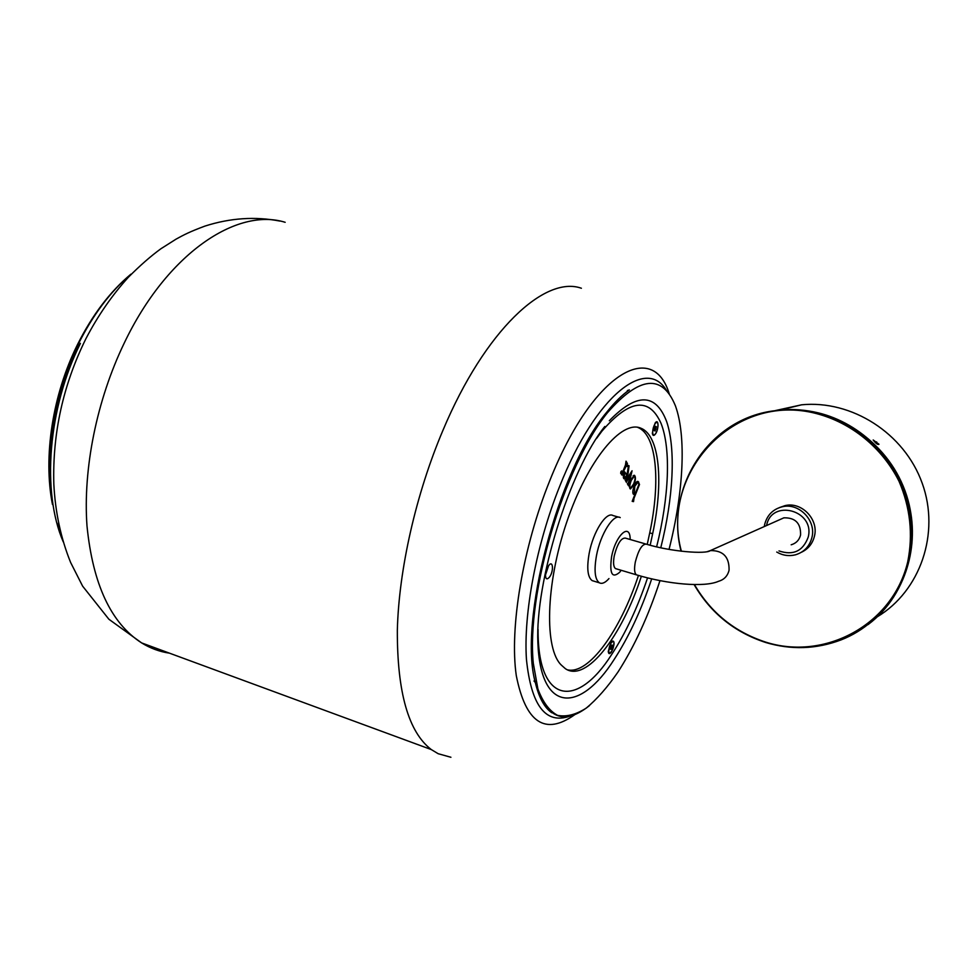 <?xml version="1.0" encoding="UTF-8"?>
<svg xmlns="http://www.w3.org/2000/svg" width="978" height="978" viewBox="0 0 978 978"><rect width="100%" height="100%" fill="white"/><g stroke="black" fill="none" stroke-linecap="round" stroke-linejoin="round"><path stroke-width="1.47" d="M877.327 616.776C920.2 591.079 940.384 533.291 922.205 483.23C904.32 433.071 851.557 399.806 801.605 404.806L775.468 410.552M868.598 624.184C908.391 594.196 923.782 535.333 903.171 486.115C882.779 436.799 830.004 405.124 780.358 409.99L764.27 412.667M873.183 439.99C875.872 443.511 877.804 444.929 878.977 444.256L873.183 439.99M877.841 443.425L874.32 440.834L877.841 443.425M875.946 442.655L876.655 441.909M791.178 544.795C796.092 543.352 799.234 540.101 800.566 535.039C800.945 523.303 795.371 517.57 783.867 517.827L779.148 519.929M616.299 568.829L615.541 568.609C613.45 567.02 613.023 562.753 614.257 555.81C617.338 543.866 621.018 537.949 625.284 538.083L645.529 543.939M778.989 550.92C793.256 555.724 802.999 551.127 808.207 537.142C815.249 510.284 771.483 498.499 766.581 525.528M764.295 526.555L764.649 524.501C767.119 515.027 773.06 509.098 782.449 506.726C799.038 502.582 816.434 520.589 811.923 537.497C809.564 546.396 804.075 552.167 795.469 554.807C788.965 556.421 782.718 555.504 776.752 552.044M801.459 552.24C808.231 549.013 812.559 543.67 814.429 536.225C818.928 519.391 801.605 501.469 785.09 505.614L779.503 507.545M630.199 539.501L630.187 539.22C630.015 522.02 615.492 535.345 611.568 556.861C609.367 573.634 612.057 578.78 619.636 572.301L621.177 570.284M608.964 578.573C605.26 582.778 602.057 584.196 599.367 582.815C594.869 579.416 593.915 570.321 596.494 555.528C600.48 533.951 613.573 513.352 620.223 517.594M618.768 517.179L612.998 515.54C606.262 511.274 593.108 531.812 589.172 553.352C586.604 568.12 587.607 577.203 592.155 580.626L593.903 581.152M620.822 473.584L622.228 473.034L621.519 474.782L622.888 475.222L623.512 471.408L627.448 463.56L626.03 461.164L625.48 464.941L622.375 472.667L621.58 472.79L621.641 470.895L620.822 473.584M628.634 485.809L632.069 470.773L627.974 477.081C626.336 479.892 625.419 480.931 625.223 480.222L626.421 482.337L631.165 472.24L629.453 478.731C628.524 482.753 627.827 484.416 627.338 483.694L628.512 485.773M629.074 465.821L626.727 466.31L628.316 466.689L627.032 474.795L624.551 471.751C623.279 475.394 623.023 477.631 623.768 478.462L624.172 478.841C625.162 479.281 626.433 477.692 627.998 474.085L629.074 465.821L628.023 465.308M630.834 479.562C629.16 484.489 629.001 487.631 630.37 488.976L634.001 484.844C635.7 479.966 635.871 476.799 634.502 475.345L630.834 479.562M633.536 501.628L633.988 498.328L639.502 484.477L638.121 481.518C637.081 480.944 635.773 482.435 634.184 486.017C632.754 490.002 632.448 492.667 633.255 494.024L635.028 494.159L632.179 501.335L633.279 501.567M632.693 501.335L632.497 500.516M633.487 494.318L634.196 493.963M638.842 484.293L639.502 484.477M632.949 493.193L633.646 493.817M638.096 482.081L634.795 486.237L634.245 493.976L635.162 493.829L638.854 484.538L638.451 482.435L636.702 481.885M630.113 488.804L631.03 488.242M634.319 475.919L633.952 475.308M634.502 475.968L631.299 480.332C629.734 484.501 629.416 487.178 630.37 488.364L633.561 484.098C635.125 480.076 635.443 477.362 634.502 475.968L633.059 475.846M628.634 467.741L628.243 465.601M624.93 472.46L624.526 471.787M626.984 466.005L627.619 466.176M624.343 472.288L624.979 472.472L623.866 478.046M624.257 478.303L626.849 475.21L624.979 472.472M627.778 484.575L627.937 483.548M620.663 473.291L622.228 473.034M620.859 472.594L621.58 472.79M620.749 472.57L621.006 471.482M626.018 463.425L626.177 462.594M626.617 463.34L627.448 463.56M622.069 474.782L621.91 473.804M621.58 474.636L622.216 474.819M655.113 423.046L655.162 422.973C658.842 417.899 658.964 429.538 655.297 434.208C653.683 436.127 652.693 435.76 652.326 433.107L655.113 423.046M548.597 565.675L548.682 565.565C553.157 559.465 553.915 571.421 549.453 577.142C546.971 579.917 545.638 579.221 545.467 575.015L548.597 565.675M547.509 567.472L545.968 573.389M611.005 642.301L611.715 641.397C614.93 640.688 614.832 644.209 611.421 651.959C609.612 654.368 608.56 654.172 608.279 651.409L611.005 642.301M641.36 576.274C621.886 636.311 586.079 683.023 565.37 668.671L561.555 665.297C544.196 649.416 545.541 584.331 566.702 522.215C587.668 459.978 621.776 419.305 641.006 428.266L637.876 427.459C656.715 434.88 660.737 481.457 649.734 532.876L647.228 544.428M638.438 575.443C620.468 630.394 588.805 674.881 567.484 669.844M641.006 428.266C659.759 435.662 663.695 482.252 652.656 533.719L649.734 532.876M650.162 545.223L652.656 533.719M612.118 641.018L613.084 641.152M608.805 652.314C608.878 646.324 610.406 642.632 613.402 641.25L613.927 642.081C613.842 648.084 612.301 651.776 609.318 653.133L608.805 652.314M610.541 647.106L610.345 649.221L611.177 649.306L612.375 645.162L611.556 645.064L610.541 647.106M610.688 646.8L612.191 647.277M610.37 649.05L611.177 649.306M657.326 429.709C656.152 433.34 654.905 435.076 653.597 434.929C652.448 434 652.375 431.579 653.365 427.643C654.551 424.012 655.798 422.276 657.094 422.41C658.255 423.34 658.328 425.772 657.326 429.709M655.126 431.017L656.372 426.75L655.59 426.335L654.575 428.266L654.343 430.613L655.126 431.017M655.773 422.3L656.898 422.362M654.526 428.67L656.14 429.085M655.492 426.518L656.372 426.75M581.397 288.253C545.052 275.221 485.125 329.843 442.985 430.222C415.907 494.037 398.804 569.795 397.337 630.37C397.154 692.351 408.474 732.082 431.298 749.576L438.168 753.708L450.919 757.278M868.036 624.612C902.743 598.524 919.895 550.516 909.295 505.467C898.696 460.43 861.459 423.229 818.048 412.814C805.42 409.806 792.816 408.877 780.212 410.026L763.463 412.875M694.417 584.551C710.92 612.778 734.661 631.971 765.64 642.106C824.576 660.994 892.78 624.979 907.731 561.837C913.183 534.453 910.286 507.594 899.002 481.237C882.229 447.765 851.532 422.851 816.691 413.645C734.344 391.628 659.857 472.985 681.373 551.225M681.091 551.189C664.27 486.225 710.835 415.418 779.026 410.32C791.654 409.159 804.283 410.088 816.936 413.119C865.628 424.66 905.824 470.222 910.995 521.592C916.349 572.974 886.202 622.363 841.153 639.869C816.373 649.233 791.214 650.101 765.688 642.46M765.615 642.436C734.502 632.24 710.664 612.937 694.123 584.538M783.867 517.827L710.358 550.59C706.055 554.379 671.104 551.726 646.213 544.135C642.057 544.049 638.438 550.015 635.321 562.02C634.05 569.013 634.429 573.279 636.446 574.844C667.791 584.257 704.441 587.668 718.659 581.25C724.136 579.661 727.595 576.005 729.062 570.284C729.392 556.983 723.17 550.418 710.358 550.59L707.29 551.641M637.888 481.861L638.695 482.093M633.035 493.377L633.854 493.597M634.172 486.066L634.795 486.237M633.328 484.66L634.001 484.844M630.614 480.137L631.299 480.332M627.387 473.914L627.998 474.085M551.8 712.766C544.391 707.632 538.902 697.558 535.333 682.546C518.23 621.971 558.022 469.905 606.715 412.239C614.539 402.349 622.094 394.904 629.38 389.892L627.363 390.552M669.05 549.379C683.439 492.802 686.617 436.628 675.407 405.797C662.253 373.767 639.612 376.053 607.497 412.655C564.11 465.98 526.225 593.695 533.303 663.316L537.888 688.928C542.863 702.216 549.416 711.018 557.558 715.346C566.384 717.094 575.956 714.673 586.311 708.072C596.837 699.319 607.35 687.375 617.851 672.216M651.69 578.89C641.238 610.272 628.707 637.143 614.111 659.539C579.954 713.353 540.431 713.414 537.876 642.668C535.113 581.983 569.563 470.198 604.807 426.481M596.543 438.474L601.935 431.151C629.416 399.342 649.123 396.738 661.042 423.364C671.226 449.208 668.952 497.643 656.629 546.824M647.546 577.9C637.497 607.815 625.504 633.414 611.543 654.685C577.118 708.952 537.57 704.808 538.071 629.453M609.294 420.76C636.629 392.63 655.749 392.911 666.654 421.604C676.03 449.281 673.231 498.23 660.773 547.753M617.986 672.02C634.38 646.519 648.377 616.054 659.979 580.639M666.886 391.188C647.265 356.004 596.152 394.195 559.795 486.042C536.445 544.074 523.364 613.536 526.445 659.416C531.237 705.774 545.736 724.686 569.929 716.128M669.502 394.709C653.585 339.256 593.157 371.567 549.88 480.406C522.778 547.277 509.367 628.047 516.286 675.602C525.651 722.876 545.174 735.872 574.868 714.6M130.49 274.549C110.221 291.811 92.751 315.136 78.106 344.5C53.203 394.672 43.472 457.142 52.457 504.44C44.377 458.205 54.303 394.892 79.291 344.342M80.416 343.364C47.885 408.327 41.565 492.056 63.289 541.946M56.773 522.509L59.328 530.272M285.16 222.299C237.018 207.153 166.92 253.449 124.23 343.095C96.712 400.124 82.873 469.11 86.993 525.932C92.824 584.282 111.04 623.267 141.639 642.913C150.429 648.316 159.695 651.727 169.463 653.157M801.605 404.806L780.358 409.99M818.073 412.814C861.422 423.229 898.599 460.308 909.247 505.247C919.907 550.186 902.938 598.157 868.366 624.355M694.087 584.538C710.627 612.961 734.49 632.265 765.64 642.473C791.178 650.113 816.349 649.245 841.153 639.869M818.06 412.814C805.432 409.806 792.816 408.877 780.212 410.026L779.026 410.32C710.823 415.442 664.258 486.249 681.067 551.189M636.446 574.844L615.541 568.609M782.449 506.726L785.09 505.614M599.367 582.815L592.155 580.626M634.245 493.976L633.426 493.756M630.37 488.364L629.734 488.181M589.453 705.627C563.768 726.092 545.724 718.39 535.333 682.546L534.012 680.981M653.597 434.929L652.986 434.77M61.504 535.614L58.631 523.462M52.457 504.44C43.008 456.628 52.629 394.574 77.494 344.586C92.25 315.063 110.062 291.578 130.93 274.158M431.298 749.576L141.639 642.913L108.888 619.245L82.617 586.14L70.648 562.521C60.856 538.328 55.257 512.166 53.827 484.037C52.421 433.364 63.118 384.904 85.93 338.669C97.861 315.772 111.981 295.332 128.289 277.336C139.927 265.613 150.808 256.077 160.93 248.742L176.174 239.072C184.377 234.573 189.72 231.762 204.915 226.101C230.197 217.984 255.172 216.309 279.855 221.065"/></g></svg>
